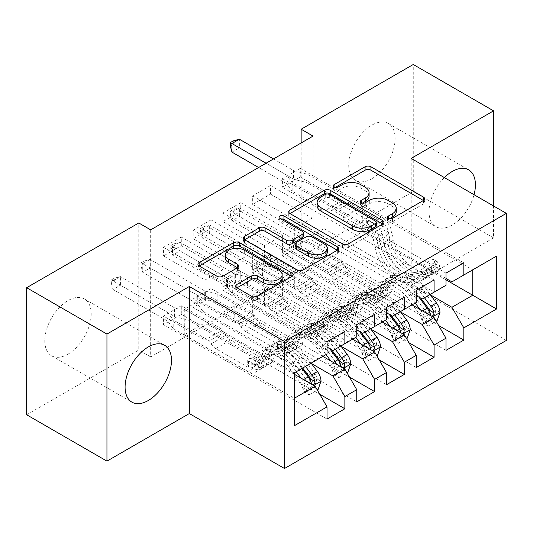 <?xml version="1.0" encoding="UTF-8"?>
<svg xmlns="http://www.w3.org/2000/svg" width="533" height="533" viewBox="0 0 533 533"><rect width="100%" height="100%" fill="white"/><g stroke="black" fill="none" stroke-linecap="round" stroke-linejoin="round"><path stroke-width="0.4" stroke-dasharray="2.67 2" d="M389.523 218.796L388.37 219.463A2.892 1.666 0 0 0 387.518 220.642A2.892 1.666 0 0 0 388.37 221.821A2.892 1.666 0 0 0 392.455 221.821L423.469 203.912A4.131 2.385 0 0 0 424.681 202.227A4.131 2.385 0 0 0 423.469 200.541L423.415 200.515M335.224 187.449L334.071 188.116A2.892 1.666 0 0 0 333.225 189.295A2.892 1.666 0 0 0 334.071 190.474A2.892 1.666 0 0 0 338.155 190.474L342.173 188.156L342.173 184.724M362.373 203.12L361.221 203.786A2.892 1.666 0 0 0 360.375 204.965A2.892 1.666 0 0 0 361.221 206.144A2.892 1.666 0 0 0 365.305 206.144L369.322 203.833L369.322 200.395M67.991 354.152A32.806 18.941 120 0 0 89.417 325.243A32.806 18.941 120 0 0 84.394 298.96A32.806 18.941 120 0 0 67.991 300.585A32.806 18.941 120 0 0 46.558 329.487A32.806 18.941 120 0 0 51.588 355.778A32.806 18.941 120 0 0 67.991 354.152M444.375 177.576A32.806 18.941 120 0 0 435.821 226.658A32.806 18.941 120 0 0 452.224 225.033A32.806 18.941 120 0 0 474.05 194.712M371.927 178.675A32.806 18.941 120 0 0 393.361 149.766A32.806 18.941 120 0 0 388.33 123.483A32.806 18.941 120 0 0 371.927 125.102A32.806 18.941 120 0 0 350.494 154.01A32.806 18.941 120 0 0 355.524 180.301A32.806 18.941 120 0 0 371.927 178.675M374.606 314.317L211.035 219.882L211.035 228.47L193.193 238.771L234.826 262.809L234.826 280.151L222.934 287.021L327.022 347.116M211.035 219.882L193.193 230.183L193.193 238.771M341.147 346.343L252.669 295.262L252.669 312.604L211.035 288.566L211.035 297.147L193.193 307.448L356.757 401.889M211.035 288.566L193.193 298.866L193.193 307.448M434.082 279.978L270.517 185.544L270.517 194.125L252.669 204.432L294.309 228.47L294.309 245.813L282.41 252.675L386.498 312.771M270.517 185.544L252.669 195.844L252.669 204.432M400.623 311.998L312.151 260.917L312.151 278.259L270.517 254.221L270.517 262.809L252.669 273.109L416.24 367.543M270.517 254.221L252.669 264.528L252.669 273.109M313.044 136.095L313.044 263.155L150.666 356.903L150.666 229.843M430.364 294.829L341.893 243.748L341.893 261.09L300.252 237.052L300.252 245.64L282.41 255.94L445.981 350.374M300.252 237.052L282.41 247.359L282.41 255.94M463.823 262.809L300.252 168.375L300.252 176.956L282.41 187.263L324.044 211.301L324.044 228.637L312.151 235.506L416.24 295.602M300.252 168.375L282.41 178.675L282.41 187.263M370.888 329.167L282.41 278.093L282.41 295.429L240.776 271.397L240.776 279.978L222.934 290.278L386.498 384.719M240.776 271.397L222.934 281.697L222.934 290.278M404.34 297.147L240.776 202.713L240.776 211.301L222.934 221.601L264.568 245.64L264.568 262.982L252.669 269.851L356.757 329.94M240.776 202.713L222.934 213.013L222.934 221.601M311.405 363.513L222.934 312.431L222.934 329.774L181.293 305.735L181.293 314.317L163.451 324.624L327.022 419.058M181.293 305.735L163.451 316.036L163.451 324.624M344.864 331.486L181.293 237.052L181.293 245.64L163.451 255.94L205.085 279.978L205.085 297.321L184.271 309.34L294.309 372.867L294.309 398.278L184.271 334.751L205.085 322.731L205.085 340.074L163.451 316.036M181.293 237.052L163.451 247.352L163.451 255.94M234.826 280.151L344.864 343.678L332.965 350.547M356.757 336.809L344.864 343.678M294.309 374.239L205.085 322.731M294.309 425.754L294.309 398.278M264.568 262.982L374.606 326.509L362.707 333.378M386.498 319.64L374.606 326.509M222.934 312.431L234.826 305.562L234.826 322.905L193.193 298.866M322.858 356.384L234.826 305.562M294.309 245.813L404.34 309.34L392.448 316.209M416.24 302.471L404.34 309.34M252.669 295.262L264.568 288.393L264.568 305.735L222.934 281.697M352.593 339.215L264.568 288.393M324.044 228.637L434.082 292.171L422.189 299.04M445.981 285.302L434.082 292.171M282.41 278.093L294.309 271.224L294.309 288.566L252.669 264.528M382.334 322.045L294.309 271.224M341.893 243.748L362.707 231.728L362.707 206.318L341.893 218.337L445.981 278.433M362.707 206.318L472.744 269.845M472.744 269.851L451.924 281.864M312.151 260.917L324.044 254.054L324.044 271.397L282.41 247.359M412.076 304.876L324.044 254.054M26.65 414.767L138.767 350.034L138.767 222.974M411.183 158.414L411.183 285.475L493.565 237.911L493.565 205.978M493.565 237.911L413.268 191.554L413.268 64.493M150.666 356.903L138.767 350.034M313.044 263.155L301.145 256.286L413.268 191.554M411.183 285.475L506.35 340.42M301.145 142.964L301.145 256.286M184.271 309.34L184.271 334.751M205.085 297.321L315.123 360.848L294.309 372.867M362.707 231.728L445.981 279.805M222.934 329.774L205.085 340.074M252.669 312.604L234.826 322.905M282.41 295.429L264.568 305.735M312.151 278.259L294.309 288.566M341.893 261.09L324.044 271.397M300.252 176.956L341.893 200.994L341.893 218.337M341.893 200.994L324.044 211.301M270.517 194.125L312.151 218.164L312.151 235.506M312.151 218.164L294.309 228.47M240.776 211.301L282.41 235.333L282.41 252.675M282.41 235.333L264.568 245.64M211.035 228.47L252.669 252.509L252.669 269.851M252.669 252.509L234.826 262.809M181.293 245.64L222.934 269.678L222.934 287.021M222.934 269.678L205.085 279.978M327.022 353.979L315.123 360.848M300.252 245.64L438.692 325.563M445.981 273.109L282.41 178.675M270.517 262.809L408.951 342.732M416.24 290.278L252.669 195.844M240.776 279.978L379.216 359.908M386.498 307.448L222.934 213.013M211.035 297.147L349.475 377.078M356.757 324.617L193.193 230.183M181.293 314.317L319.733 394.247M327.022 341.793L163.451 247.352M396.252 211.754A13.212 7.629 0 0 0 392.381 206.358L392.381 202.926M369.322 203.833A13.212 7.629 0 0 1 388.004 203.833L392.381 206.358M369.103 196.077A13.212 7.629 0 0 0 365.232 190.687L365.232 187.25M342.173 188.156A13.212 7.629 0 0 1 360.854 188.156L365.232 190.687M289.972 213.573L289.919 213.606A4.131 2.385 0 0 0 288.713 215.292A4.131 2.385 0 0 0 289.919 216.978L342.466 247.312A4.131 2.385 0 0 0 348.302 247.312L382.747 227.424A4.131 2.385 0 0 0 383.96 225.739A4.131 2.385 0 0 0 382.747 224.053L382.694 224.02M376.298 225.739A2.892 1.666 0 0 0 375.452 224.56L375.452 221.128M317.142 205.771A13.212 7.629 0 0 1 321.006 200.375L325.243 197.93A2.892 1.666 0 0 1 329.327 197.93L375.452 224.56M337.302 250.23L337.356 250.263A4.131 2.385 0 0 1 338.562 251.949A4.131 2.385 0 0 1 337.356 253.635L302.911 273.522L302.911 270.084M244.58 239.783L244.527 239.81A4.131 2.385 0 0 0 243.315 241.496A4.131 2.385 0 0 0 244.527 243.181L297.074 273.522A4.131 2.385 0 0 0 302.911 273.522M303.244 236.272A4.131 2.385 0 0 0 302.031 234.587L279.845 221.781L279.845 218.343M281.004 219.01A2.892 1.666 0 0 0 278.999 220.602A2.892 1.666 0 0 0 279.845 221.781M327.382 251.862A11.046 6.376 0 0 0 324.144 247.352L324.144 243.921M295.135 247.652A4.131 2.385 0 0 1 296.341 245.966L306.122 240.316A4.131 2.385 0 0 1 311.958 240.316L324.144 247.352M236.992 287.813L236.938 287.847A4.131 2.385 0 0 0 235.726 289.532A4.131 2.385 0 0 0 236.938 291.218L251.676 299.726A4.131 2.385 0 0 0 257.519 299.726L291.964 279.838A4.131 2.385 0 0 0 293.17 278.153A4.131 2.385 0 0 0 291.964 276.467L291.911 276.434M282.137 278.153A11.046 6.376 0 0 0 278.899 273.649L278.899 270.211M225.459 258.185A11.046 6.376 0 0 1 232.275 252.289A11.046 6.376 0 0 1 244.307 253.675L278.899 273.649M199.189 265.987L199.135 266.02A4.131 2.385 0 0 0 197.923 267.706A4.131 2.385 0 0 0 199.135 269.392L216.938 279.672A4.131 2.385 0 0 0 222.781 279.672L237.518 271.157A4.131 2.385 0 0 0 238.731 269.471A4.131 2.385 0 0 0 237.518 267.786L237.465 267.759M439.972 312.398L436.101 310.159A5.676 3.278 -120 0 0 434.295 305.416L422.143 289.192A26.71 15.417 -120 0 0 398.431 278.313A26.71 15.417 -120 0 0 393.594 285.088L387.937 288.346L386.252 294.363A15.35 8.861 60 0 1 383.474 298.253A15.35 8.861 60 0 1 375.798 297.494L370.975 294.709A2.525 1.459 0 0 0 367.404 294.709A2.525 1.459 0 0 0 366.671 295.742A2.525 1.459 0 0 0 367.404 296.774L372.227 299.553A15.35 8.861 -120 0 0 379.902 300.312A15.35 8.861 -120 0 0 382.687 296.421L384.373 290.412L378.723 293.67L377.031 299.686A15.35 8.861 60 0 1 374.253 303.577A15.35 8.861 60 0 1 366.577 302.817L292.164 259.857L292.164 251.27L328.448 272.216L343.319 263.635L344.991 266.533A9.141 5.277 -120 0 0 349.561 271.357L381.448 289.765A9.88 5.703 60 0 0 386.392 290.258A9.88 5.703 60 0 0 388.177 287.753L389.87 281.737A32.173 18.575 -120 0 1 395.693 273.582L390.043 276.84A32.173 18.575 -120 0 0 384.213 285.002L389.87 281.737M415.227 303.057L409.391 295.269A32.173 18.575 -120 0 0 380.822 282.164A32.173 18.575 -120 0 0 374.999 290.325L380.649 287.06L378.963 293.077A9.88 5.703 60 0 1 377.171 295.582A9.88 5.703 60 0 1 372.227 295.089L367.404 292.304A2.525 1.459 180 0 1 366.671 291.278A2.525 1.459 180 0 1 367.404 290.245A2.525 1.459 180 0 1 370.975 290.245L375.798 293.03A9.88 5.703 -120 0 0 380.742 293.523A9.88 5.703 -120 0 0 382.527 291.011L384.213 285.002M393.594 285.088L391.902 291.098A15.35 8.861 60 0 1 389.123 294.996A15.35 8.861 60 0 1 381.448 294.229L307.035 251.27L294.829 248.265A4.204 2.425 180 0 1 293.503 247.752L239.377 216.505L239.377 207.917L231.942 212.207L286.068 243.461A4.204 2.425 180 0 1 286.967 244.221L292.164 251.27M343.319 263.635L307.035 242.688L307.035 251.27M430.098 294.469L424.261 286.681A32.173 18.575 -120 0 0 395.693 273.582M421.23 318.747L425.101 320.979L428.072 326.129L424.208 323.897L421.23 318.747A5.676 3.278 -120 0 0 419.424 313.997L412.982 305.396M425.101 320.979A11.146 6.436 -120 0 0 421.543 311.492L420.031 309.466M374.999 290.325L373.313 296.335A9.88 5.703 60 0 1 371.521 298.84A9.88 5.703 60 0 1 366.577 298.353L334.691 279.945A9.141 5.277 60 0 1 330.127 275.121L328.448 272.216M412.435 304.669L407.272 297.774A26.71 15.417 -120 0 0 383.56 286.901A26.71 15.417 -120 0 0 378.723 293.67M428.072 326.129L436.28 321.392M424.208 323.897L433.129 318.747L437 320.979M436.101 310.159L433.129 318.747M424.448 297.734L418.612 289.945A32.173 18.575 -120 0 0 390.043 276.84M387.937 288.346A26.71 15.417 60 0 1 392.781 281.577A26.71 15.417 60 0 1 416.493 292.457L420.837 298.26M230.309 211.268L233.281 209.549L233.281 212.98L230.309 214.699L230.309 211.268L231.942 212.207L231.942 220.795L286.068 252.042A4.204 2.425 180 0 1 286.967 252.809L292.164 259.857M230.309 214.699L231.942 220.795L239.377 216.505L233.281 212.98M380.649 287.06A32.173 18.575 60 0 1 386.478 278.906A32.173 18.575 60 0 1 415.04 292.004L418.878 297.128M429.671 310.399L427.253 313.977L426.107 312.458A5.676 3.278 -120 0 0 425.074 310.732L412.922 294.516A26.71 15.417 -120 0 0 389.21 283.636A26.71 15.417 -120 0 0 384.373 290.412M430.611 315.576L431.983 316.369M307.035 242.688L294.829 239.683A4.204 2.425 180 0 1 293.503 239.164L239.377 207.917L233.281 209.549M437 261.23L433.129 258.998L436.101 264.148L439.972 266.38L437 261.23L428.072 266.38L425.101 274.961L421.23 272.729A5.676 3.278 60 0 1 420.057 275.161A5.676 3.278 60 0 1 419.424 275.388L407.272 277.58A26.71 15.417 60 0 1 378.723 248.718L384.373 245.46L382.687 237.498A15.35 8.861 -120 0 0 372.227 222.288L367.404 219.503A2.525 1.459 180 0 1 366.671 218.477A2.525 1.459 180 0 1 367.404 217.444A2.525 1.459 180 0 1 370.975 217.444L375.798 220.229A15.35 8.861 60 0 1 386.252 235.433L387.937 243.394L393.594 240.136L391.902 232.175A15.35 8.861 -120 0 0 381.448 216.964L307.035 174.005L307.035 182.592L343.319 203.539L330.127 211.155A9.141 5.277 60 0 1 334.691 211.608L366.577 230.016A9.88 5.703 -120 0 1 373.313 239.803L374.999 247.765A32.173 18.575 60 0 0 409.391 282.537L421.543 280.345A11.146 6.436 60 0 0 422.796 279.898L428.445 276.634A11.146 6.436 60 0 1 427.193 277.087L415.04 279.272A32.173 18.575 60 0 1 380.649 244.507L374.999 247.765M439.972 266.38A11.146 6.436 60 0 1 437.66 271.31A11.146 6.436 60 0 1 436.414 271.763L424.261 273.955A32.173 18.575 60 0 1 389.87 239.184L384.213 242.442L382.527 234.48A9.88 5.703 -120 0 0 375.798 224.693L370.975 221.908A2.525 1.459 -0 0 0 367.404 221.908A2.525 1.459 -0 0 0 366.671 222.941A2.525 1.459 -0 0 0 367.404 223.967L372.227 226.752A9.88 5.703 60 0 1 378.963 236.545L380.649 244.507M425.101 274.961A11.146 6.436 60 0 1 422.796 279.898M378.723 248.718L377.031 240.756A15.35 8.861 -120 0 0 366.577 225.552L292.164 182.592L286.967 175.544A4.204 2.425 -0 0 0 286.068 174.777L266.054 163.225M328.448 212.121L292.164 191.174L292.164 182.592M436.101 264.148A5.676 3.278 60 0 1 434.928 266.573A5.676 3.278 60 0 1 434.295 266.806L422.143 268.998A26.71 15.417 60 0 1 393.594 240.136M389.87 239.184L388.177 231.222A9.88 5.703 -120 0 0 381.448 221.428L349.561 203.02A9.141 5.277 -120 0 0 344.991 202.567L343.319 203.539M433.129 258.998L424.208 264.148L428.072 266.38M421.23 272.729L424.208 264.148M384.373 245.46A26.71 15.417 -120 0 0 412.922 274.315L425.074 272.13A5.676 3.278 -120 0 0 425.707 271.897A5.676 3.278 -120 0 0 426.107 271.597L429.771 268.739L429.671 269.531A5.676 3.278 60 0 1 429.278 269.838A5.676 3.278 60 0 1 428.645 270.064L416.493 272.256A26.71 15.417 60 0 1 387.937 243.394M273.489 158.927L293.503 170.487A4.204 2.425 -0 0 0 294.829 171L307.035 174.005M384.213 242.442A32.173 18.575 -120 0 0 418.612 277.213L430.764 275.028A11.146 6.436 -120 0 0 432.01 274.575A11.146 6.436 -120 0 0 433.955 272.003L433.715 271.017L432.323 271.29L430.384 274.069A11.146 6.436 60 0 1 428.445 276.634M344.991 202.567L330.127 211.155L344.991 202.567M292.164 191.174L286.967 184.125A4.204 2.425 -0 0 0 286.068 183.365L258.618 167.515M231.942 152.112L239.377 147.821L293.503 179.068A4.204 2.425 -0 0 0 294.829 179.588L307.035 182.592M233.281 140.865L233.281 144.303L230.309 146.015M233.281 144.303L239.377 147.821L239.377 139.233M410.23 329.567L406.366 327.335A5.676 3.278 -120 0 0 404.554 322.585L392.401 306.362A26.71 15.417 -120 0 0 368.689 295.482A26.71 15.417 -120 0 0 363.852 302.258L358.203 305.516L356.517 311.532A15.35 8.861 60 0 1 353.732 315.423A15.35 8.861 60 0 1 346.057 314.663L341.233 311.878A2.525 1.459 0 0 0 337.669 311.878A2.525 1.459 0 0 0 336.929 312.911A2.525 1.459 0 0 0 337.669 313.944L342.486 316.722A15.35 8.861 -120 0 0 350.161 317.488A15.35 8.861 -120 0 0 352.946 313.591L354.632 307.581L348.982 310.839L347.296 316.855A15.35 8.861 60 0 1 344.511 320.746A15.35 8.861 60 0 1 336.836 319.987L262.423 277.027L262.423 268.439L298.707 289.386L313.577 280.804L315.256 283.709A9.141 5.277 -120 0 0 319.82 288.533L351.707 306.941A9.88 5.703 60 0 0 356.65 307.428A9.88 5.703 60 0 0 358.442 304.923L360.128 298.906A32.173 18.575 -120 0 1 365.958 290.751L360.308 294.009A32.173 18.575 -120 0 0 354.478 302.171L360.128 298.906M385.486 320.226L379.649 312.438A32.173 18.575 -120 0 0 351.087 299.333A32.173 18.575 -120 0 0 345.257 307.494L350.907 304.23L349.222 310.246A9.88 5.703 60 0 1 347.429 312.751A9.88 5.703 60 0 1 342.486 312.258L337.669 309.48A2.525 1.459 180 0 1 336.929 308.447A2.525 1.459 180 0 1 337.669 307.414A2.525 1.459 180 0 1 341.233 307.414L346.057 310.199A9.88 5.703 -120 0 0 351 310.692A9.88 5.703 -120 0 0 352.793 308.187L354.478 302.171M363.852 302.258L362.167 308.267A15.35 8.861 60 0 1 359.382 312.165A15.35 8.861 60 0 1 351.707 311.405L277.293 268.439L265.088 265.441A4.204 2.425 180 0 1 263.762 264.921L209.636 233.674L209.636 225.086L202.2 229.377L256.326 260.63A4.204 2.425 180 0 1 257.226 261.397L262.423 268.439M313.577 280.804L277.293 259.857L277.293 268.439M400.356 311.638L394.52 303.857A32.173 18.575 -120 0 0 365.958 290.751M391.495 335.917L395.359 338.149L398.338 343.299L394.467 341.067L391.495 335.917A5.676 3.278 -120 0 0 389.683 331.166L383.24 322.565M395.359 338.149A11.146 6.436 -120 0 0 391.802 328.661L390.289 326.636M345.257 307.494L343.572 313.504A9.88 5.703 60 0 1 341.78 316.016A9.88 5.703 60 0 1 336.836 315.523L304.956 297.114A9.141 5.277 60 0 1 300.385 292.291L298.707 289.386M382.694 321.839L377.531 314.95A26.71 15.417 -120 0 0 353.819 304.07A26.71 15.417 -120 0 0 348.982 310.839M398.338 343.299L406.546 338.562M394.467 341.067L403.394 335.917L407.259 338.149M406.366 327.335L403.394 335.917M394.706 314.903L388.87 307.115A32.173 18.575 -120 0 0 360.308 294.009M358.203 305.516A26.71 15.417 60 0 1 363.04 298.746A26.71 15.417 60 0 1 386.751 309.626L391.102 315.429M200.568 228.437L203.539 226.718L203.539 230.149L200.568 231.868L200.568 228.437L202.2 229.377L202.2 237.965L256.326 269.212A4.204 2.425 180 0 1 257.226 269.978L262.423 277.027M200.568 231.868L202.2 237.965L209.636 233.674L203.539 230.149M350.907 304.23A32.173 18.575 60 0 1 356.737 296.075A32.173 18.575 60 0 1 385.306 309.173L389.137 314.297M399.937 327.568L397.511 331.146L396.365 329.627A5.676 3.278 -120 0 0 395.333 327.908L383.18 311.685A26.71 15.417 -120 0 0 359.469 300.805A26.71 15.417 -120 0 0 354.632 307.581M400.869 332.745L402.242 333.538M277.293 259.857L265.088 256.853A4.204 2.425 180 0 1 263.762 256.333L209.636 225.086L203.539 226.718M380.489 346.736L376.624 344.505A5.676 3.278 -120 0 0 374.812 339.754L362.66 323.531A26.71 15.417 -120 0 0 338.948 312.658A26.71 15.417 -120 0 0 334.111 319.427L328.461 322.692L326.776 328.701A15.35 8.861 60 0 1 323.991 332.592A15.35 8.861 60 0 1 316.316 331.832L311.499 329.054A2.525 1.459 0 0 0 307.927 329.054A2.525 1.459 0 0 0 307.188 330.08A2.525 1.459 0 0 0 307.927 331.113L312.751 333.898A15.35 8.861 -120 0 0 320.426 334.657A15.35 8.861 -120 0 0 323.205 330.76L324.89 324.75L319.24 328.008L317.555 334.024A15.35 8.861 60 0 1 314.776 337.915A15.35 8.861 60 0 1 307.101 337.156L232.688 294.196L232.688 285.608L268.965 306.555L283.836 297.974L285.515 300.879A9.141 5.277 -120 0 0 290.085 305.702L321.965 324.111A9.88 5.703 60 0 0 326.909 324.597A9.88 5.703 60 0 0 328.701 322.092L330.387 316.076A32.173 18.575 -120 0 1 336.216 307.921L330.567 311.179A32.173 18.575 -120 0 0 324.737 319.34L330.387 316.076M355.744 337.396L349.915 329.607A32.173 18.575 -120 0 0 321.346 316.502A32.173 18.575 -120 0 0 315.516 324.664L321.166 321.399L319.48 327.415A9.88 5.703 60 0 1 317.688 329.92A9.88 5.703 60 0 1 312.751 329.434L307.927 326.649A2.525 1.459 180 0 1 307.188 325.616A2.525 1.459 180 0 1 307.927 324.584A2.525 1.459 180 0 1 311.499 324.584L316.316 327.369A9.88 5.703 -120 0 0 321.259 327.862A9.88 5.703 -120 0 0 323.051 325.357L324.737 319.34M334.111 319.427L332.425 325.443A15.35 8.861 60 0 1 329.647 329.334A15.35 8.861 60 0 1 321.965 328.575L247.559 285.608L235.353 282.61A4.204 2.425 180 0 1 234.027 282.09L179.901 250.843L179.901 242.255L172.465 246.546L226.592 277.8A4.204 2.425 180 0 1 227.484 278.566L232.688 285.608M283.836 297.974L247.559 277.027L247.559 285.608M370.615 328.808L364.785 321.026A32.173 18.575 -120 0 0 336.216 307.921M361.754 353.086L365.618 355.318L368.596 360.475L364.732 358.243L361.754 353.086A5.676 3.278 -120 0 0 359.942 348.335L353.499 339.734M365.618 355.318A11.146 6.436 -120 0 0 362.067 345.83L360.548 343.805M315.516 324.664L313.83 330.68A9.88 5.703 60 0 1 312.038 333.185A9.88 5.703 60 0 1 307.101 332.692L275.215 314.283A9.141 5.277 60 0 1 270.644 309.46L268.965 306.555M352.953 339.008L347.789 332.119A26.71 15.417 -120 0 0 324.077 321.239A26.71 15.417 -120 0 0 319.24 328.008M368.596 360.475L376.804 355.731M364.732 358.243L373.653 353.086L377.517 355.318M376.624 344.505L373.653 353.086M364.965 332.072L359.129 324.284A32.173 18.575 -120 0 0 330.567 311.179M328.461 322.692A26.71 15.417 60 0 1 333.298 315.916A26.71 15.417 60 0 1 357.01 326.796L361.361 332.599M170.826 245.606L173.805 243.887L173.805 247.319L170.826 249.038L170.826 245.606L172.465 246.546L172.465 255.134L226.592 286.381A4.204 2.425 180 0 1 227.484 287.147L232.688 294.196M170.826 249.038L172.465 255.134L179.901 250.843L173.805 247.319M321.166 321.399A32.173 18.575 60 0 1 326.995 313.244A32.173 18.575 60 0 1 355.564 326.349L359.402 331.466M370.195 344.738L367.77 348.315L366.624 346.803A5.676 3.278 -120 0 0 365.591 345.078L353.446 328.854A26.71 15.417 -120 0 0 329.727 317.974A26.71 15.417 -120 0 0 324.89 324.75M371.128 349.915L372.5 350.707M247.559 277.027L235.353 274.022A4.204 2.425 180 0 1 234.027 273.509L179.901 242.255L173.805 243.887M350.754 363.906L346.883 361.674A5.676 3.278 -120 0 0 345.071 356.923L332.925 340.7A26.71 15.417 -120 0 0 309.207 329.827A26.71 15.417 -120 0 0 304.37 336.596L298.72 339.861L297.034 345.87A15.35 8.861 60 0 1 294.256 349.768A15.35 8.861 60 0 1 286.581 349.002L281.757 346.223A2.525 1.459 0 0 0 278.186 346.223A2.525 1.459 0 0 0 277.446 347.25A2.525 1.459 0 0 0 278.186 348.282L283.01 351.067A15.35 8.861 -120 0 0 290.685 351.827A15.35 8.861 -120 0 0 293.463 347.936L295.155 341.92L289.499 345.184L287.813 351.194A15.35 8.861 60 0 1 285.035 355.085A15.35 8.861 60 0 1 277.36 354.325L202.946 311.365L202.946 302.784L239.23 323.731L254.101 315.143L255.773 318.048A9.141 5.277 -120 0 0 260.344 322.871L292.231 341.28A9.88 5.703 60 0 0 297.167 341.766A9.88 5.703 60 0 0 298.96 339.261L300.645 333.245A32.173 18.575 -120 0 1 306.475 325.09L300.825 328.355A32.173 18.575 -120 0 0 294.996 336.51L300.645 333.245M326.009 354.565L320.173 346.776A32.173 18.575 -120 0 0 291.604 333.678A32.173 18.575 -120 0 0 285.775 341.833L291.431 338.568L289.739 344.585A9.88 5.703 60 0 1 287.953 347.09A9.88 5.703 60 0 1 283.01 346.603L278.186 343.818A2.525 1.459 180 0 1 277.446 342.786A2.525 1.459 180 0 1 278.186 341.76A2.525 1.459 180 0 1 281.757 341.76L286.581 344.538A9.88 5.703 -120 0 0 291.518 345.031A9.88 5.703 -120 0 0 293.31 342.526L294.996 336.51M304.37 336.596L302.684 342.612A15.35 8.861 60 0 1 299.906 346.503A15.35 8.861 60 0 1 292.231 345.744L217.817 302.784L205.611 299.779A4.204 2.425 180 0 1 204.286 299.26L150.159 268.012L150.159 259.424L142.724 263.722L196.85 294.969A4.204 2.425 180 0 1 197.743 295.735L202.946 302.784M254.101 315.143L217.817 294.196L217.817 302.784M340.873 345.984L335.044 338.195A32.173 18.575 -120 0 0 306.475 325.09M332.012 370.255L335.883 372.487L338.855 377.644L334.99 375.412L332.012 370.255A5.676 3.278 -120 0 0 330.207 365.505L323.764 356.91M335.883 372.487A11.146 6.436 -120 0 0 332.326 363L330.806 360.974M285.775 341.833L284.089 347.849A9.88 5.703 60 0 1 282.303 350.354A9.88 5.703 60 0 1 277.36 349.861L245.473 331.453A9.141 5.277 60 0 1 240.903 326.629L239.23 323.731M323.218 356.177L318.054 349.288A26.71 15.417 -120 0 0 294.343 338.408A26.71 15.417 -120 0 0 289.499 345.184M338.855 377.644L347.063 372.9M334.99 375.412L343.912 370.262L347.776 372.494M346.883 361.674L343.912 370.262M335.224 349.242L329.394 341.453A32.173 18.575 -120 0 0 300.825 328.355M298.72 339.861A26.71 15.417 60 0 1 303.557 333.085A26.71 15.417 60 0 1 327.269 343.965L331.619 349.768M141.085 262.776L144.063 261.057L144.063 264.495L141.085 266.207L141.085 262.776L142.724 263.722L142.724 272.303L196.85 303.55A4.204 2.425 180 0 1 197.743 304.316L202.946 311.365M141.085 266.207L142.724 272.303L150.159 268.012L144.063 264.495M291.431 338.568A32.173 18.575 60 0 1 297.254 330.413A32.173 18.575 60 0 1 325.823 343.519L329.661 348.635M340.454 361.907L338.029 365.485L336.889 363.972A5.676 3.278 -120 0 0 335.857 362.247L323.704 346.024A26.71 15.417 -120 0 0 299.992 335.15A26.71 15.417 -120 0 0 295.155 341.92M341.393 367.084L342.766 367.877M217.817 294.196L205.611 291.191A4.204 2.425 180 0 1 204.286 290.678L150.159 259.424L144.063 261.057M321.013 381.075L317.142 378.843A5.676 3.278 -120 0 0 315.336 374.093L303.184 357.87A26.71 15.417 -120 0 0 279.472 346.996A26.71 15.417 -120 0 0 274.635 353.765L268.978 357.03L267.293 363.04A15.35 8.861 60 0 1 264.515 366.937A15.35 8.861 60 0 1 256.839 366.178L252.016 363.393A2.525 1.459 0 0 0 248.451 363.393A2.525 1.459 0 0 0 247.712 364.419A2.525 1.459 0 0 0 248.451 365.451L253.268 368.236A15.35 8.861 -120 0 0 260.943 368.996A15.35 8.861 -120 0 0 263.728 365.105L265.414 359.089L259.764 362.353L258.079 368.363A15.35 8.861 60 0 1 255.294 372.261A15.35 8.861 60 0 1 247.618 371.494L173.205 328.535L173.205 319.953L209.489 340.9L224.36 332.312L226.032 335.217A9.141 5.277 -120 0 0 230.602 340.041L262.489 358.449A9.88 5.703 60 0 0 267.433 358.936A9.88 5.703 60 0 0 269.218 356.43L270.911 350.421A32.173 18.575 -120 0 1 276.734 342.259L271.084 345.524A32.173 18.575 -120 0 0 265.261 353.679L270.911 350.421M296.268 371.734L290.432 363.946A32.173 18.575 -120 0 0 261.87 350.847A32.173 18.575 -120 0 0 256.04 359.002L261.69 355.738L260.004 361.754A9.88 5.703 60 0 1 258.212 364.259A9.88 5.703 60 0 1 253.268 363.772L248.451 360.988A2.525 1.459 180 0 1 247.712 359.955A2.525 1.459 180 0 1 248.451 358.929A2.525 1.459 180 0 1 252.016 358.929L256.839 361.714A9.88 5.703 -120 0 0 261.783 362.2A9.88 5.703 -120 0 0 263.569 359.695L265.261 353.679M274.635 353.765L272.943 359.782A15.35 8.861 60 0 1 270.164 363.673A15.35 8.861 60 0 1 262.489 362.913L188.076 319.953L175.87 316.948A4.204 2.425 180 0 1 174.544 316.429L120.418 285.182L120.418 276.594L112.983 280.891L167.109 312.138A4.204 2.425 180 0 1 168.008 312.904L173.205 319.953M224.36 332.312L188.076 311.365L188.076 319.953M311.139 363.153L305.302 355.364A32.173 18.575 -120 0 0 276.734 342.259M302.271 387.424L306.142 389.663L309.12 394.813L305.249 392.581L302.271 387.424A5.676 3.278 -120 0 0 300.465 382.681L288.313 366.457A26.71 15.417 -120 0 0 264.601 355.578A26.71 15.417 -120 0 0 259.764 362.353M306.142 389.663A11.146 6.436 -120 0 0 302.584 380.169L301.072 378.144M256.04 359.002L254.354 365.018A9.88 5.703 60 0 1 252.562 367.523A9.88 5.703 60 0 1 247.618 367.03L215.732 348.622A9.141 5.277 60 0 1 211.168 343.798L209.489 340.9M309.12 394.813L317.328 390.076M305.249 392.581L314.17 387.431L318.041 389.663M317.142 378.843L314.17 387.431M305.489 366.411L299.653 358.629A32.173 18.575 -120 0 0 271.084 345.524M268.978 357.03A26.71 15.417 60 0 1 273.822 350.254A26.71 15.417 60 0 1 297.534 361.134L302.697 368.023M111.35 279.945L114.322 278.226L114.322 281.664L111.35 283.376L111.35 279.945L112.983 280.891L112.983 289.472L167.109 320.726A4.204 2.425 180 0 1 168.008 321.486L173.205 328.535M111.35 283.376L112.983 289.472L120.418 285.182L114.322 281.664M261.69 355.738A32.173 18.575 60 0 1 267.519 347.583A32.173 18.575 60 0 1 296.082 360.688L301.918 368.476M310.712 379.083L308.294 382.654L307.148 381.142A5.676 3.278 -120 0 0 306.115 379.416L293.963 363.193A26.71 15.417 -120 0 0 270.251 352.32A26.71 15.417 -120 0 0 265.414 359.089M311.652 384.253L313.024 385.046M188.076 311.365L175.87 308.36A4.204 2.425 180 0 1 174.544 307.847L120.418 276.594L114.322 278.226M392.455 221.821L392.455 218.39M338.155 190.474L338.155 187.036M365.305 206.144L365.305 202.713M388.004 203.833L388.004 200.395M361.221 203.786L361.221 202.713M360.854 188.156L360.854 184.724M334.071 188.116L334.071 187.036M423.469 200.541L423.469 203.912M388.37 219.463L388.37 218.39M342.466 247.312L342.466 243.881M289.919 216.978L289.919 213.606M382.747 224.053L382.747 227.424M348.302 247.312L348.302 243.881M329.327 197.93L329.327 194.498M325.243 197.93L325.243 194.498M321.006 200.375L321.006 196.944M337.356 253.635L337.356 250.263M297.074 273.522L297.074 270.084M244.527 243.181L244.527 239.81M302.031 234.587L302.031 231.155M311.958 240.316L311.958 236.885M306.122 240.316L306.122 236.885M296.341 245.966L296.341 242.528M236.938 287.847L236.938 291.218M244.307 253.675L244.307 250.244M237.518 267.786L237.518 271.157M222.781 279.672L222.781 276.234M216.938 279.672L216.938 276.234M199.135 269.392L199.135 266.02M291.964 276.467L291.964 279.838M257.519 299.726L257.519 296.295M251.676 299.726L251.676 296.295M370.975 290.245L370.975 294.709M425.174 321.113L432.683 316.775M436.034 310.379L421.31 318.881M418.612 289.945L424.261 286.681M422.143 289.192L416.493 292.457M375.798 293.03L381.448 289.765M334.691 279.945L349.561 271.357M366.577 298.353L372.227 295.089M381.448 294.229L375.798 297.494M372.227 299.553L366.577 302.817M382.527 291.011L388.177 287.753M373.313 296.335L378.963 293.077M391.902 291.098L386.252 294.363M382.687 296.421L377.031 299.686M409.391 295.269L415.04 292.004M412.922 294.516L407.272 297.774M434.295 305.416L428.645 308.674M421.543 311.492L422.536 310.912M425.074 310.732L419.424 313.997M330.127 275.121L344.991 266.533M294.829 248.265L294.829 239.683M293.503 247.752L293.503 239.164M286.068 252.042L286.068 243.461M286.967 252.809L286.967 244.221M426.107 312.458L430.384 314.93M367.404 292.304L367.404 296.774M367.404 223.967L367.404 219.503M439.898 266.253L425.174 274.748M421.31 272.516L436.034 264.022M415.04 279.272L409.391 282.537M407.272 277.58L412.922 274.315M372.227 226.752L366.577 230.016M349.561 203.02L334.691 211.608M381.448 221.428L375.798 224.693M366.577 225.552L372.227 222.288M375.798 220.229L381.448 216.964M378.963 236.545L373.313 239.803M388.177 231.222L382.527 234.48M377.031 240.756L382.687 237.498M386.252 235.433L391.902 232.175M424.261 273.955L418.612 277.213M416.493 272.256L422.143 268.998M427.193 277.087L421.543 280.345M419.424 275.388L425.074 272.13M436.414 271.763L430.764 275.028M428.645 270.064L434.295 266.806M286.967 175.544L286.967 184.125M286.068 174.777L286.068 183.365M293.503 170.487L293.503 179.068M294.829 171L294.829 179.588M426.107 271.597L430.384 274.069M429.671 269.531L433.955 272.003M370.975 221.908L370.975 217.444M341.233 307.414L341.233 311.878M395.439 338.282L402.948 333.944M406.293 327.548L391.568 336.05M388.87 307.115L394.52 303.857M392.401 306.362L386.751 309.626M346.057 310.199L351.707 306.941M304.956 297.114L319.82 288.533M336.836 315.523L342.486 312.258M351.707 311.405L346.057 314.663M342.486 316.722L336.836 319.987M352.793 308.187L358.442 304.923M343.572 313.504L349.222 310.246M362.167 308.267L356.517 311.532M352.946 313.591L347.296 316.855M379.649 312.438L385.306 309.173M383.18 311.685L377.531 314.95M404.554 322.585L398.904 325.843M391.802 328.661L392.801 328.088M395.333 327.908L389.683 331.166M300.385 292.291L315.256 283.709M265.088 265.441L265.088 256.853M263.762 264.921L263.762 256.333M256.326 269.212L256.326 260.63M257.226 269.978L257.226 261.397M396.365 329.627L400.643 332.099M337.669 309.48L337.669 313.944M311.499 324.584L311.499 329.054M365.698 355.451L373.207 351.114M376.551 344.718L361.827 353.219M359.129 324.284L364.785 321.026M362.66 323.531L357.01 326.796M316.316 327.369L321.965 324.111M275.215 314.283L290.085 305.702M307.101 332.692L312.751 329.434M321.965 328.575L316.316 331.832M312.751 333.898L307.101 337.156M323.051 325.357L328.701 322.092M313.83 330.68L319.48 327.415M332.425 325.443L326.776 328.701M323.205 330.76L317.555 334.024M349.915 329.607L355.564 326.349M353.446 328.854L347.789 332.119M374.812 339.754L369.162 343.012M362.067 345.83L363.06 345.257M365.591 345.078L359.942 348.335M270.644 309.46L285.515 300.879M235.353 282.61L235.353 274.022M234.027 282.09L234.027 273.509M226.592 286.381L226.592 277.8M227.484 287.147L227.484 278.566M366.624 346.803L370.908 349.268M307.927 326.649L307.927 331.113M281.757 341.76L281.757 346.223M335.957 372.62L343.465 368.283M346.81 361.887L332.092 370.388M329.394 341.453L335.044 338.195M332.925 340.7L327.269 343.965M286.581 344.538L292.231 341.28M245.473 331.453L260.344 322.871M277.36 349.861L283.01 346.603M292.231 345.744L286.581 349.002M283.01 351.067L277.36 354.325M293.31 342.526L298.96 339.261M284.089 347.849L289.739 344.585M302.684 342.612L297.034 345.87M293.463 347.936L287.813 351.194M320.173 346.776L325.823 343.519M323.704 346.024L318.054 349.288M345.071 356.923L339.421 360.188M332.326 363L333.318 362.427M335.857 362.247L330.207 365.505M240.903 326.629L255.773 318.048M205.611 299.779L205.611 291.191M204.286 299.26L204.286 290.678M196.85 303.55L196.85 294.969M197.743 304.316L197.743 295.735M336.889 363.972L341.167 366.438M278.186 343.818L278.186 348.282M252.016 358.929L252.016 363.393M306.215 389.79L313.724 385.452M317.075 379.056L302.351 387.558M299.653 358.629L305.302 355.364M303.184 357.87L297.534 361.134M256.839 361.714L262.489 358.449M215.732 348.622L230.602 340.041M247.618 367.03L253.268 363.772M262.489 362.913L256.839 366.178M253.268 368.236L247.618 371.494M263.569 359.695L269.218 356.43M254.354 365.018L260.004 361.754M272.943 359.782L267.293 363.04M263.728 365.105L258.079 368.363M290.432 363.946L296.082 360.688M293.963 363.193L288.313 366.457M315.336 374.093L309.686 377.357M302.584 380.169L303.577 379.596M306.115 379.416L300.465 382.681M211.168 343.798L226.032 335.217M175.87 316.948L175.87 308.36M174.544 316.429L174.544 307.847M167.109 320.726L167.109 312.138M168.008 321.486L168.008 312.904M307.148 381.142L311.425 383.613M248.451 360.988L248.451 365.451M84.394 298.96L164.69 345.317M388.33 123.483L468.627 169.84M355.524 180.301L435.821 226.658M51.588 355.778L131.884 402.135M360.375 204.965L360.375 201.534M333.225 189.295L333.225 185.857M424.681 202.227L424.681 198.796M387.518 220.642L387.518 217.204M288.713 215.292L288.713 211.854M383.96 225.739L383.96 222.308M243.315 241.496L243.315 238.064M278.999 220.602L278.999 217.164M338.562 251.949L338.562 248.511M238.731 269.471L238.731 266.04M197.923 267.706L197.923 264.268M293.17 278.153L293.17 274.722M235.726 289.532L235.726 286.094M398.431 278.313L392.781 281.577M380.742 293.523L386.392 290.258M371.521 298.84L377.171 295.582M383.474 298.253L389.123 294.996M374.253 303.577L379.902 300.312M386.478 278.906L380.822 282.164M389.21 283.636L383.56 286.901M427.253 313.977L431.197 316.249M366.671 291.278L366.671 295.742M366.671 222.941L366.671 218.477M432.01 274.575L437.66 271.31M420.057 275.161L425.707 271.897M429.278 269.838L434.928 266.573M429.771 268.739L433.715 271.017M368.689 295.482L363.04 298.746M351 310.692L356.65 307.428M341.78 316.016L347.429 312.751M353.732 315.423L359.382 312.165M344.511 320.746L350.161 317.488M356.737 296.075L351.087 299.333M359.469 300.805L353.819 304.07M397.511 331.146L401.456 333.425M336.929 308.447L336.929 312.911M338.948 312.658L333.298 315.916M321.259 327.862L326.909 324.597M312.038 333.185L317.688 329.92M323.991 332.592L329.647 329.334M314.776 337.915L320.426 334.657M326.995 313.244L321.346 316.502M329.727 317.974L324.077 321.239M367.77 348.315L371.714 350.594M307.188 325.616L307.188 330.08M309.207 329.827L303.557 333.085M291.518 345.031L297.167 341.766M282.303 350.354L287.953 347.09M294.256 349.768L299.906 346.503M285.035 355.085L290.685 351.827M297.254 330.413L291.604 333.678M299.992 335.15L294.343 338.408M338.029 365.485L341.973 367.763M277.446 342.786L277.446 347.25M279.472 346.996L273.822 350.254M261.783 362.2L267.433 358.936M252.562 367.523L258.212 364.259M264.515 366.937L270.164 363.673M255.294 372.261L260.943 368.996M267.519 347.583L261.87 350.847M270.251 352.32L264.601 355.578M308.294 382.654L312.238 384.933M247.712 359.955L247.712 364.419"/><path stroke-width="0.8" d="M388.37 218.39A2.892 1.666 0 0 0 392.455 218.39L423.469 200.481A4.131 2.385 0 0 0 424.681 198.796A4.131 2.385 0 0 0 423.469 197.11L370.928 166.776A4.131 2.385 0 0 0 365.085 166.776L334.071 184.678A2.892 1.666 0 0 0 333.225 185.857A2.892 1.666 0 0 0 334.071 187.036A2.892 1.666 0 0 0 338.155 187.036L342.173 184.724A13.212 7.629 0 0 1 360.854 184.724L365.232 187.25A13.212 7.629 0 0 1 369.103 192.646A13.212 7.629 0 0 1 365.232 198.036L361.221 200.355A2.892 1.666 0 0 0 360.375 201.534A2.892 1.666 0 0 0 361.221 202.713A2.892 1.666 0 0 0 365.305 202.713L369.322 200.395A13.212 7.629 0 0 1 388.004 200.395L392.381 202.926A13.212 7.629 0 0 1 396.252 208.316A13.212 7.629 0 0 1 392.381 213.713L388.37 216.025A2.892 1.666 0 0 0 387.518 217.204A2.892 1.666 0 0 0 388.37 218.39L388.37 216.025M148.287 400.51A32.806 18.941 120 0 0 169.714 371.601A32.806 18.941 120 0 0 164.69 345.317A32.806 18.941 120 0 0 148.287 346.943A32.806 18.941 120 0 0 126.854 375.852A32.806 18.941 120 0 0 131.884 402.135A32.806 18.941 120 0 0 148.287 400.51M474.05 194.712A32.806 18.941 120 0 0 468.627 169.84A32.806 18.941 120 0 0 452.224 171.466A32.806 18.941 120 0 0 444.375 177.576M236.938 284.409A4.131 2.385 0 0 0 235.726 286.094A4.131 2.385 0 0 0 236.938 287.78L251.676 296.295A4.131 2.385 0 0 0 257.519 296.295L291.964 276.407A4.131 2.385 0 0 0 293.17 274.722A4.131 2.385 0 0 0 291.964 273.036L239.417 242.702A4.131 2.385 0 0 0 233.581 242.702L199.135 262.582A4.131 2.385 0 0 0 197.923 264.268A4.131 2.385 0 0 0 199.135 265.954L216.938 276.234A4.131 2.385 0 0 0 222.781 276.234L237.518 267.726A4.131 2.385 0 0 0 238.731 266.04A4.131 2.385 0 0 0 237.518 264.355L228.69 259.258A11.046 6.376 0 0 1 225.459 254.747A11.046 6.376 0 0 1 232.275 248.858A11.046 6.376 0 0 1 244.307 250.244L278.899 270.211A11.046 6.376 0 0 1 282.137 274.722A11.046 6.376 0 0 1 275.314 280.611A11.046 6.376 0 0 1 263.282 279.225L257.519 275.901A4.131 2.385 0 0 0 251.676 275.901L236.938 284.409L236.938 287.78M106.946 334.064L106.946 461.125L189.328 413.561L189.328 286.501L106.946 334.064L26.65 287.707L138.767 222.974L150.666 229.843L313.044 136.095L301.145 129.226L301.145 142.964M189.328 286.501L284.495 341.446L506.35 213.36L506.35 340.42L284.495 468.507L284.495 341.446M493.565 205.978L493.565 110.851L411.183 158.414L506.35 213.36M493.565 110.851L413.268 64.493L301.145 129.226M342.466 243.881A4.131 2.385 0 0 0 348.302 243.881L382.747 223.993A4.131 2.385 0 0 0 383.96 222.308A4.131 2.385 0 0 0 382.747 220.622L330.2 190.281A4.131 2.385 0 0 0 324.364 190.281L289.919 210.169A4.131 2.385 0 0 0 288.713 211.854A4.131 2.385 0 0 0 289.919 213.54L342.466 243.881M281.004 219.01A2.892 1.666 0 0 1 283.936 219.423L283.936 215.985L337.356 246.826A4.131 2.385 0 0 1 338.562 248.511A4.131 2.385 0 0 1 337.356 250.197L302.911 270.084A4.131 2.385 0 0 1 297.074 270.084L244.527 239.75L244.527 236.379A4.131 2.385 0 0 0 243.315 238.064A4.131 2.385 0 0 0 244.527 239.75M244.527 236.379L259.271 227.864A4.131 2.385 0 0 1 265.108 227.864L286.414 240.17A4.131 2.385 0 0 0 292.257 240.17L302.031 234.527A4.131 2.385 0 0 0 303.244 232.841A4.131 2.385 0 0 0 302.031 231.155L279.845 218.343A2.892 1.666 0 0 1 278.999 217.164A2.892 1.666 0 0 1 280.784 215.625A2.892 1.666 0 0 1 283.936 215.985M472.744 269.845L496.536 256.113L463.823 275.001L463.823 262.809L445.981 273.109L445.981 285.302L434.082 292.171L434.082 279.978L416.24 290.278L416.24 302.471L404.34 309.34L404.34 297.147L386.498 307.448L386.498 319.64L374.606 326.509L374.606 314.317L356.757 324.617L356.757 336.809L344.864 343.678L344.864 331.486L327.022 341.793L327.022 353.979L294.309 372.867L294.309 425.754L327.022 406.866L315.123 386.258L294.309 374.239M496.536 256.113L496.536 308.993L463.823 327.882L451.924 307.281L430.364 294.829M438.692 325.563L463.823 340.074L463.823 327.882M463.823 340.074L445.981 350.374L445.981 338.189L434.082 345.051L422.189 324.45L400.623 311.998M408.951 342.732L434.082 357.243L434.082 345.051M434.082 357.243L416.24 367.543L416.24 355.358L404.34 362.22L392.448 341.62L370.888 329.167M379.216 359.908L404.34 374.413L404.34 362.22M404.34 374.413L386.498 384.719L386.498 372.527L374.606 379.396L362.707 358.789L341.147 346.343M349.475 377.078L374.606 391.582L374.606 379.396M374.606 391.582L356.757 401.889L356.757 389.696L344.864 396.565L332.965 375.958L311.405 363.513M319.733 394.247L344.864 408.751L344.864 396.565M344.864 408.751L327.022 419.058L327.022 406.866M327.022 347.116L332.965 350.547L344.864 343.678M294.309 398.278L315.123 386.258M356.757 329.94L362.707 333.378L374.606 326.509M332.965 375.958L344.864 369.089L322.858 356.384M356.757 389.696L344.864 369.089M386.498 312.771L392.448 316.209L404.34 309.34M362.707 358.789L374.606 351.92L352.593 339.215M386.498 372.527L374.606 351.92M416.24 295.602L422.189 299.04L434.082 292.171M392.448 341.62L404.34 334.751L382.334 322.045M416.24 355.358L404.34 334.751M445.981 278.433L451.924 281.864L463.823 275.001M422.189 324.45L434.082 317.581L412.076 304.876M445.981 338.189L434.082 317.581M26.65 287.707L26.65 414.767L106.946 461.125M189.328 413.561L284.495 468.507M445.981 279.805L472.744 295.262L472.744 269.851M451.924 307.281L472.744 295.262L496.536 308.993M389.523 218.796L392.381 217.144A13.212 7.629 0 0 0 396.252 211.754L396.252 208.316M369.103 192.646L369.103 196.077A13.212 7.629 0 0 1 365.232 201.467L362.373 203.12M423.415 200.515L370.928 170.207A4.131 2.385 0 0 0 365.085 170.207L335.224 187.449M382.694 224.02L330.2 193.719A4.131 2.385 0 0 0 324.364 193.719L289.972 213.573M375.452 223.487A2.892 1.666 0 0 0 376.298 222.308A2.892 1.666 0 0 0 375.452 221.128L329.327 194.498A2.892 1.666 0 0 0 325.243 194.498L321.006 196.944A13.212 7.629 0 0 0 317.142 202.333A13.212 7.629 0 0 0 321.006 207.73L352.533 225.932A13.212 7.629 0 0 0 371.215 225.932L375.452 223.487L375.452 226.918A2.892 1.666 0 0 0 376.298 225.739L376.298 222.308M317.142 202.333L317.142 205.771A13.212 7.629 0 0 0 321.006 211.161L321.006 207.73M375.452 226.918L371.215 229.363A13.212 7.629 0 0 1 352.533 229.363L321.006 211.161M244.58 239.783L259.271 231.302L259.271 227.864M303.244 232.841L303.244 236.272A4.131 2.385 0 0 1 302.031 237.958L292.257 243.601A4.131 2.385 0 0 1 286.414 243.601L265.108 231.302A4.131 2.385 0 0 0 259.271 231.302M283.936 219.423L337.302 250.23M308.527 252.935A11.046 6.376 0 0 0 320.566 254.321A11.046 6.376 0 0 0 327.382 248.431A11.046 6.376 0 0 0 324.144 243.921L311.958 236.885A4.131 2.385 0 0 0 306.122 236.885L296.341 242.528A4.131 2.385 0 0 0 295.135 244.214A4.131 2.385 0 0 0 296.341 245.9L308.527 252.935L308.527 256.373A11.046 6.376 0 0 0 320.566 257.752A11.046 6.376 0 0 0 327.382 251.862L327.382 248.431M295.135 244.214L295.135 247.652A4.131 2.385 0 0 0 296.341 249.337L296.341 245.9M308.527 256.373L296.341 249.337M282.137 274.722L282.137 278.153A11.046 6.376 0 0 1 275.314 284.042A11.046 6.376 0 0 1 263.282 282.663L257.519 279.332A4.131 2.385 0 0 0 251.676 279.332L236.992 287.813M225.459 254.747L225.459 258.185A11.046 6.376 0 0 0 228.69 262.689L228.69 259.258M237.465 267.759L228.69 262.689M291.911 276.434L239.417 246.133A4.131 2.385 0 0 0 233.581 246.133L199.189 265.987M436.28 321.392L437 320.979L439.972 312.398A11.146 6.436 -120 0 0 436.414 302.904L430.098 294.469M420.031 309.466L415.227 303.057M412.982 305.396L412.435 304.669M431.983 316.369L433.709 314.816L433.955 312.871A11.146 6.436 -120 0 0 430.764 306.169L424.448 297.734M420.837 298.26L428.645 308.674A5.676 3.278 60 0 1 429.671 310.399L433.955 312.871M418.878 297.128L427.193 308.227A11.146 6.436 60 0 1 430.384 314.93L430.611 315.576M266.054 163.225L231.942 143.53L239.377 139.233L273.489 158.927M258.618 167.515L231.942 152.112L231.942 143.53L230.309 142.584L233.281 140.865L239.377 139.233M231.942 152.112L230.309 146.015L230.309 142.584M406.546 338.562L407.259 338.149L410.23 329.567A11.146 6.436 -120 0 0 406.672 320.073L400.356 311.638M390.289 326.636L385.486 320.226M383.24 322.565L382.694 321.839M402.242 333.538L403.967 331.986L404.214 330.04A11.146 6.436 -120 0 0 401.023 323.338L394.706 314.903M391.102 315.429L398.904 325.843A5.676 3.278 60 0 1 399.937 327.568L404.214 330.04M389.137 314.297L397.451 325.397A11.146 6.436 60 0 1 400.643 332.099L400.869 332.745M376.804 355.731L377.517 355.318L380.489 346.736A11.146 6.436 -120 0 0 376.931 337.242L370.615 328.808M360.548 343.805L355.744 337.396M353.499 339.734L352.953 339.008M372.5 350.707L374.233 349.155L374.472 347.21A11.146 6.436 -120 0 0 371.281 340.507L364.965 332.072M361.361 332.599L369.162 343.012A5.676 3.278 60 0 1 370.195 344.738L374.472 347.21M359.402 331.466L367.717 342.566A11.146 6.436 60 0 1 370.908 349.268L371.128 349.915M347.063 372.9L347.776 372.494L350.754 363.906A11.146 6.436 -120 0 0 347.196 354.412L340.873 345.984M330.806 360.974L326.009 354.565M323.764 356.91L323.218 356.177M342.766 367.877L344.491 366.324L344.731 364.379A11.146 6.436 -120 0 0 341.546 357.676L335.224 349.242M331.619 349.768L339.421 360.188A5.676 3.278 60 0 1 340.454 361.907L344.731 364.379M329.661 348.635L337.975 359.735A11.146 6.436 60 0 1 341.167 366.438L341.393 367.084M317.328 390.076L318.041 389.663L321.013 381.075A11.146 6.436 -120 0 0 317.455 371.588L311.139 363.153M301.072 378.144L296.268 371.734M313.024 385.046L314.75 383.494L314.996 381.548A11.146 6.436 -120 0 0 311.805 374.846L305.489 366.411M302.697 368.023L309.686 377.357A5.676 3.278 60 0 1 310.712 379.083L314.996 381.548M301.918 368.476L308.234 376.904A11.146 6.436 60 0 1 311.425 383.613L311.652 384.253M392.381 217.144L392.381 213.713M361.221 202.713L361.221 200.355M365.232 201.467L365.232 198.036M334.071 187.036L334.071 184.678M365.085 170.207L365.085 166.776M370.928 170.207L370.928 166.776M423.469 200.481L423.469 197.11M289.919 213.54L289.919 210.169M324.364 193.719L324.364 190.281M330.2 193.719L330.2 190.281M382.747 223.993L382.747 220.622M352.533 229.363L352.533 225.932M371.215 229.363L371.215 225.932M265.108 231.302L265.108 227.864M286.414 243.601L286.414 240.17M292.257 243.601L292.257 240.17M302.031 237.958L302.031 234.527M337.356 250.197L337.356 246.826M251.676 279.332L251.676 275.901M257.519 279.332L257.519 275.901M263.282 282.663L263.282 279.225M237.518 267.726L237.518 264.355M199.135 265.954L199.135 262.582M233.581 246.133L233.581 242.702M239.417 246.133L239.417 242.702M291.964 276.407L291.964 273.036M432.683 316.775L439.898 312.611M430.764 306.169L436.414 302.904M422.536 310.912L427.193 308.227M402.948 333.944L410.157 329.78M401.023 323.338L406.672 320.073M392.801 328.088L397.451 325.397M373.207 351.114L380.415 346.95M371.281 340.507L376.931 337.242M363.06 345.257L367.717 342.566M343.465 368.283L350.681 364.119M341.546 357.676L347.196 354.412M333.318 362.427L337.975 359.735M313.724 385.452L320.939 381.288M311.805 374.846L317.455 371.588M303.577 379.596L308.234 376.904"/></g></svg>
